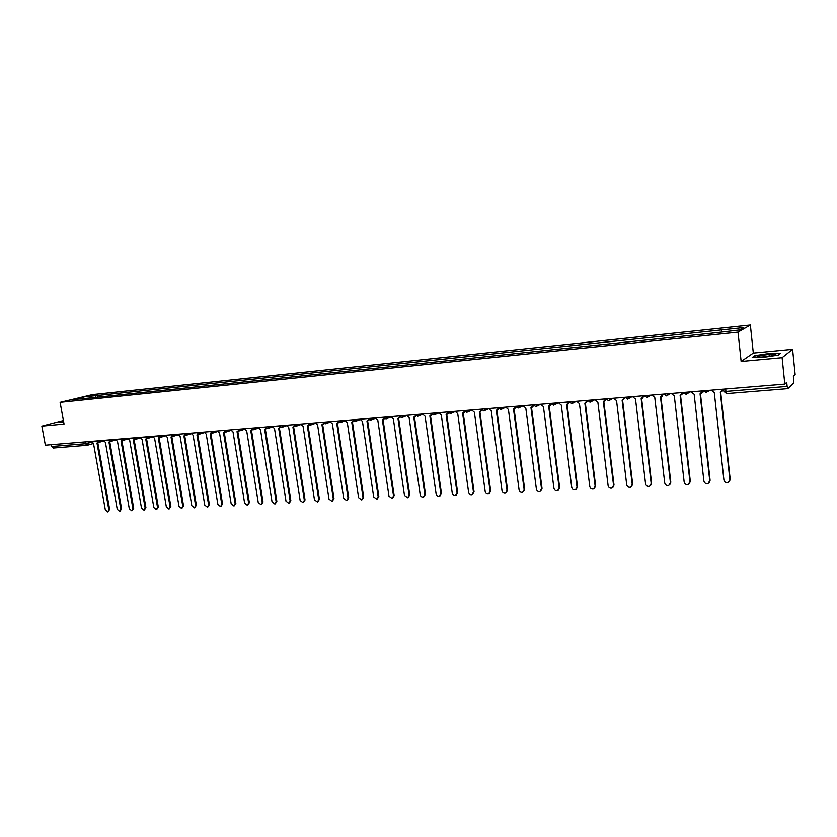 <?xml version="1.0" encoding="UTF-8"?>
<svg xmlns="http://www.w3.org/2000/svg" width="837" height="837" viewBox="0 0 837 837"><rect width="100%" height="100%" fill="white"/><g stroke="black" fill="none" stroke-linecap="round" stroke-linejoin="round"><path stroke-width="1.26" d="M782.114 357.671L792.597 349.322L753.31 353.068L750.36 325.028L92.436 394.625L60.107 402.356L738.004 332.132L741.143 361.458L782.114 357.671L784.813 384.099L45.344 445.179L41.85 426.117L64.041 424.066L60.107 402.356M792.597 349.322L795.15 374.578L793.392 376.2L793.643 383.084L787.826 388.64L726.642 393.61L725.92 391.423L787.136 386.422L787.753 388.671M53.432 448.004L51.768 446.477L85.573 443.715L91.735 442.239M51.444 444.677L51.768 446.477M63.392 420.53L41.85 426.117M787.136 386.422L786.717 382.352L784.813 384.099M721.63 331.85L721.808 329.893L743.748 327.591L739.563 329.977L716.681 332.645L83.742 398.621L72.589 399.573L83.438 396.979L96.035 395.65L95.303 397.418M721.808 329.893L96.035 395.65M750.36 325.028L738.004 332.132M753.31 353.068L741.143 361.458M752.212 357.525L763.899 357.263L778.295 355.087L780.701 353.224L768.973 353.528L754.869 355.652L752.212 357.525M63.518 421.199L59.04 422.371L63.748 422.465M97.856 397.146L97.521 395.294M83.826 398.402L83.438 396.979M769.255 356.227L769.067 354.449M711.199 390.188L714.296 392.679L723.911 480.03C724.539 482.227 725.982 483.064 728.232 482.52L729.885 479.737L720.301 392.187L723.116 389.195M723.178 389.195L722.017 391.528M720.667 392.155L730.209 479.381L729.351 481.652M691.09 391.842L694.155 394.321L703.886 480.993C704.503 483.169 705.915 483.995 708.123 483.472L709.755 480.71L700.056 393.84L702.85 390.869M702.923 390.869L701.699 393.233M700.454 393.798L710.111 480.354L709.19 482.687M671.295 393.484L674.308 395.943L684.153 481.945C684.76 484.089 686.141 484.916 688.317 484.414L689.939 481.662L680.125 395.462L682.898 392.522M682.961 392.511L681.695 394.897M680.544 395.42L690.316 481.306L689.332 483.692M774.8 354.375C771.159 353.653 753.928 356.248 758.176 356.886L758.929 356.97C763.375 357.347 777.217 355.265 775.261 354.511L774.8 354.375M768.314 356.353L764.861 356.74M752.976 357.504L755.246 355.903L768.921 353.842L780.283 353.549M59.72 422.423L63.56 421.429M651.782 395.095L654.764 397.533L664.714 482.886C665.31 485 666.67 485.826 668.805 485.345L670.416 482.604L660.498 397.062L663.239 394.143M663.312 394.143L661.994 396.539M660.927 397.02L670.814 482.248L669.778 484.665M632.573 396.675L635.513 399.103L645.568 483.807C646.154 485.899 647.493 486.715 649.585 486.266L651.186 483.535L641.163 398.642L643.873 395.744M643.946 395.734L642.607 398.15M641.613 398.59L651.594 483.179L650.516 485.627M613.636 398.245L616.545 400.651L626.704 484.717C627.279 486.789 628.597 487.605 630.648 487.165L632.238 484.445L622.111 400.191L624.873 397.449M624.883 397.512L623.502 399.73M622.582 400.138L632.667 484.1L631.537 486.569M594.992 399.783L597.859 402.178L608.112 485.617C608.677 487.657 609.974 488.473 611.983 488.044L613.563 485.345L603.341 401.729L605.936 398.904L608.541 400.661M606.093 399.312L604.68 401.289M603.833 401.666L614.013 485L612.841 487.5M576.609 401.3L579.445 403.675L589.782 486.496C590.347 488.515 591.623 489.331 593.6 488.923L595.159 486.234L584.854 403.235L587.333 400.484M587.553 401.017L586.141 402.817M585.356 403.172L595.63 485.889L594.427 488.4M558.499 402.796L561.303 405.15L571.723 487.364C572.288 489.373 573.533 490.179 575.479 489.781L577.028 487.113L566.628 404.721L568.993 402.032M569.286 402.66L567.873 404.323M567.151 404.648L577.509 486.768L576.274 489.289M540.65 404.271L543.422 406.615L553.927 488.222C554.481 490.21 555.705 491.005 557.62 490.628L559.147 487.971L548.664 406.186L550.913 403.56M551.28 404.261L549.878 405.809M549.208 406.112L559.65 487.626L558.384 490.168M523.052 405.725L525.793 408.048L536.381 489.07C536.925 491.026 538.128 491.832 540.011 491.465L541.529 488.829L530.961 407.629L533.106 405.056M533.535 405.819L532.133 407.263M531.516 407.546L542.041 488.484L540.744 491.026M537.584 404.522L536.036 406.552L533.085 405.077M505.705 407.159L508.415 409.471L519.076 489.907C519.61 491.842 520.802 492.637 522.654 492.292L524.15 489.666L513.51 409.052L514.096 408.958L524.684 489.321L523.366 491.863M516.031 407.347L514.65 408.697M514.096 408.958L515.613 406.688M488.599 408.571L491.277 410.862L502.012 490.733C502.545 492.648 503.717 493.432 505.538 493.098L507.023 490.492L496.31 410.454L498.371 408.289M498.779 408.843L497.408 410.12M496.885 410.36L507.567 490.147L506.228 492.7M471.733 409.963L474.38 412.243L485.188 491.539C485.722 493.443 486.872 494.228 488.662 493.903L490.126 491.309L479.339 411.835L479.894 411.752L490.691 490.963L489.331 493.516M481.767 410.318L480.396 411.532M479.894 411.752L481.369 409.827M455.108 411.333L457.724 413.604L468.605 492.344C469.118 494.217 470.258 495.002 472.016 494.688L473.47 492.104L462.61 413.206L464.598 411.312M464.995 411.762L463.614 412.923M463.227 413.101L474.045 491.769L472.675 494.322M438.714 412.693L441.298 414.943L452.242 493.129C452.754 494.991 453.874 495.766 455.6 495.473L457.044 492.899L446.121 414.545L448.057 412.767M448.465 413.175L447.073 414.284M446.738 414.441L457.63 492.564L456.238 495.106M422.539 414.022L425.091 416.261L436.098 493.914C436.611 495.755 437.709 496.529 439.415 496.236L440.837 493.684L429.852 415.874L431.746 414.2M432.154 414.577L430.773 415.633M430.49 415.759L441.434 493.349L440.032 495.891M406.583 415.34L409.115 417.569L420.174 494.677C420.676 496.498 421.764 497.272 423.438 496.99L424.84 494.458L413.802 417.182L415.654 415.591M416.062 415.947L414.681 416.952M414.451 417.056L425.458 494.123L424.056 496.655M390.848 416.648L393.348 418.856L404.459 495.441L407.682 497.733L409.073 495.211L397.973 418.479L399.783 416.962M400.191 417.297L398.82 418.259M398.632 418.343L409.701 494.887L408.268 497.429M375.321 417.925L377.79 420.122L388.964 496.184L392.135 498.475L393.516 495.964L382.363 419.745L384.12 418.312M384.539 418.626L383.168 419.546M383.032 419.609L394.143 495.63L392.689 498.182M359.994 419.191L362.442 421.377L373.668 496.927L376.796 499.197L378.157 496.707L366.951 421.001L368.678 419.64M369.086 419.923L367.725 420.812M367.631 420.865L378.805 496.372L377.32 498.936M344.875 420.446L347.303 422.612L358.571 497.649L361.657 499.919L363.007 497.44L351.749 422.246L353.434 420.938M353.852 421.21L352.492 422.068M352.44 422.099L363.666 497.105L362.159 499.668M329.966 421.67L332.362 423.825L343.672 498.371L346.727 500.62L348.046 498.161L336.746 423.47L338.389 422.225M338.818 422.486L337.468 423.302L348.715 497.827L347.188 500.39M315.235 422.894L317.61 425.029L328.972 499.082L331.975 501.321L333.293 498.873L321.942 424.673L323.542 423.48M323.971 423.731L322.632 424.516M322.653 424.516L333.973 498.549L332.425 501.112M300.713 424.087L303.057 426.221L314.461 499.783L317.422 502.012L318.719 499.574L307.325 425.866L308.895 424.725M309.334 424.955L307.995 425.719M308.047 425.698L319.41 499.25L317.851 501.813M286.369 425.269L288.692 427.393L300.138 500.474L303.057 502.692L304.344 500.264L292.908 427.048L294.425 425.949M294.875 426.169L293.546 426.901M293.63 426.87L305.034 499.94L303.465 502.503M272.203 426.441L274.505 428.544L285.992 501.154L288.88 503.361L290.136 500.955L278.669 428.209L280.154 427.152M280.615 427.362L279.286 428.073M279.401 428.031L290.847 500.631L289.257 503.183M258.225 427.602L260.495 429.684L272.025 501.823L274.871 504.02L276.126 501.625L264.607 429.35L266.061 428.345M266.532 428.534L265.214 429.224M265.36 429.172L276.838 501.311L275.237 503.864M244.425 428.743L246.674 430.814L258.235 502.493L261.05 504.68L262.284 502.294L250.734 430.48L252.146 429.517M252.628 429.695L251.309 430.364M251.487 430.302L263.006 501.98L261.395 504.523M230.792 429.862L233.021 431.923L244.613 503.152L247.396 505.318L248.61 502.953L237.028 431.599L238.419 430.668M238.901 430.835L237.593 431.484M237.792 431.421L249.342 502.639L247.721 505.182M217.338 430.971L219.545 433.032L231.169 503.801L233.91 505.956L235.113 503.602L223.5 432.708L224.85 431.808M225.341 431.965L224.044 432.593M224.274 432.52L235.856 503.288L234.224 505.83M204.05 432.07L206.226 434.11L217.882 504.439L220.591 506.594L221.784 504.251L210.139 433.796L211.458 432.928M211.96 433.074L210.662 433.692M210.914 433.608L222.537 503.937L220.895 506.469M190.92 433.158L193.085 435.188L204.762 505.067L207.44 507.212L208.612 504.889L196.946 434.874L198.233 434.037M198.746 434.173L197.448 434.769M197.731 434.685L209.376 504.575L207.722 507.096M177.957 434.225L180.091 436.244L191.799 505.694L194.446 507.829L195.607 505.517L183.91 435.931L185.165 435.125M185.699 435.25L184.402 435.836M184.705 435.742L196.371 505.203L194.718 507.714M165.151 435.282L167.264 437.291L178.992 506.312L181.619 508.436L182.759 506.134L171.03 436.987L172.265 436.203M172.809 436.307L171.512 436.893M171.836 436.788L183.533 505.82L181.87 508.331M152.491 436.328L154.594 438.326L166.343 506.919L168.938 509.032L170.057 506.741L158.319 438.023L159.522 437.27M160.076 437.364L158.779 437.939M159.124 437.824L170.842 506.437L169.179 508.927M139.999 437.364L142.07 439.341L153.851 507.525L156.404 509.618L157.523 507.348L145.753 439.048L146.925 438.316M147.5 438.4L146.203 438.965M146.569 438.85L158.308 507.044L156.645 509.534M127.642 438.389L129.704 440.356L141.505 508.122L144.027 510.204L145.125 507.944L133.334 440.053L134.495 439.352M135.071 439.415L133.774 439.98M134.161 439.864L145.92 507.64L144.257 510.12M115.443 439.394L117.483 441.35L129.296 508.708L131.796 510.79L132.884 508.54L121.072 441.057L122.202 440.377M122.798 440.419L121.501 440.984M121.899 440.858L133.69 508.237L132.016 510.706M103.38 440.388L105.41 442.334L117.243 509.294L119.712 511.355L120.779 509.116L108.956 442.051L110.055 441.381M110.672 441.413L109.365 441.978M109.783 441.852L121.585 508.812L119.921 511.281M91.463 441.371L93.472 443.307L105.326 509.869L107.764 511.92L108.82 509.702L96.977 443.024L98.065 442.375M98.693 442.386L97.919 442.773M97.814 442.825L109.637 509.398L107.963 511.846M88.105 441.654L88.387 443.223L87.006 445.305L85.573 443.715L85.248 441.884M787.701 388.65L726.642 393.61L723.932 391.413L725.92 391.423L725.658 388.985M703.268 390.837L703.99 391.978M708.364 390.419L706.041 392.689M683.201 392.501L683.745 393.453M688.223 392.082L685.942 394.332M668.397 393.714L666.158 395.953M648.863 395.336L646.656 397.544M629.623 396.926L627.457 399.123M610.665 398.485L609.043 400.567M591.989 400.034L589.907 402.189M573.586 401.551L571.535 403.696M555.454 403.047L553.435 405.171M519.965 405.976L518.019 408.069M502.598 407.41L500.683 409.492M485.481 408.833L483.598 410.883M468.594 410.224L466.743 412.264M451.959 411.595L450.128 413.624M435.543 412.955L433.744 414.964M419.347 414.294L417.59 416.292M403.382 415.612L401.645 417.59M387.625 416.91L385.92 418.877M372.088 418.197L370.414 420.143M356.75 419.463L355.108 421.398M341.622 420.708L340 422.633M326.702 421.942L325.101 423.857M311.96 423.156L310.391 425.06M297.417 424.359L295.88 426.242M283.073 425.552L281.546 427.414M268.897 426.713L267.401 428.575M254.908 427.874L253.433 429.716M241.098 429.015L239.644 430.846M227.465 430.134L226.032 431.955M214 431.254L212.588 433.053M200.702 432.352L199.311 434.141M187.572 433.43L186.201 435.219M174.598 434.508L173.249 436.276M161.782 435.564L160.463 437.322M149.122 436.611L147.825 438.358M136.619 437.646L135.332 439.373M124.263 438.661L122.997 440.388M112.064 439.676L110.808 441.381M100.001 440.67L98.766 442.365M723.817 391.235L723.681 389.153M524.15 489.666L524.684 489.321M507.023 490.492L507.567 490.147M490.126 491.309L490.691 490.963M473.47 492.104L474.045 491.769M457.044 492.899L457.63 492.564M440.837 493.684L441.434 493.349M424.84 494.458L425.458 494.123M409.073 495.211L409.701 494.887M393.516 495.964L394.143 495.63M378.157 496.707L378.805 496.372M363.007 497.44L363.666 497.105M348.046 498.161L348.715 497.827M333.293 498.873L333.973 498.549M318.719 499.574L319.41 499.25M304.344 500.264L305.034 499.94M290.136 500.955L290.847 500.631M276.126 501.625L276.838 501.311M262.284 502.294L263.006 501.98M248.61 502.953L249.342 502.639M235.113 503.602L235.856 503.288M221.784 504.251L222.537 503.937M208.612 504.889L209.376 504.575M195.607 505.517L196.371 505.203M182.759 506.134L183.533 505.82M170.057 506.741L170.842 506.437M157.523 507.348L158.308 507.044M145.125 507.944L145.92 507.64M132.884 508.54L133.69 508.237M120.779 509.116L121.585 508.812M108.82 509.702L109.637 509.398M703.331 390.837L706.658 392.563M707.882 391.685L709.828 390.293M683.254 392.49L686.528 394.217M687.669 393.442L689.897 391.946M663.479 394.122L666.723 395.838M667.769 395.169L670.27 393.568M644.009 395.734L647.2 397.439M648.183 396.843L650.935 395.158M624.831 397.313L627.98 399.019M628.89 398.485L631.883 396.738M609.88 400.096L613.113 398.286M587.312 400.421L590.388 402.095M591.163 401.676L594.626 399.814M568.961 401.927L572.006 403.601M572.728 403.225L576.4 401.321M550.882 403.424L553.885 405.087M554.565 404.752L558.436 402.806M536.663 406.248L540.65 404.302M515.487 406.353L518.438 407.996M519.024 407.713L523.062 405.809M498.172 407.776L501.091 409.419M501.635 409.167L505.715 407.284M481.097 409.188L483.985 410.821M484.497 410.59L488.62 408.738M464.263 410.58L467.13 412.202M467.601 411.992L471.765 410.172M447.659 411.95L450.494 413.562M450.944 413.373L455.14 411.584M431.285 413.3L434.1 414.901M434.518 414.733L438.755 412.965M415.142 414.639L417.935 416.23M418.322 416.062L422.58 414.336M399.207 415.958L401.98 417.537M402.346 417.391L406.636 415.675M383.492 417.255L386.244 418.824M386.589 418.688L390.9 417.004M367.998 418.531L370.728 420.09M371.053 419.965L375.384 418.312M352.701 419.797L355.411 421.346M355.715 421.231L360.067 419.599M337.604 421.042L340.293 422.58M340.586 422.476L344.959 420.865M322.716 422.277L325.384 423.804M325.656 423.71L330.05 422.11M308.016 423.491L310.673 425.008M310.925 424.914L315.329 423.344M293.505 424.683L296.141 426.2M296.382 426.117L300.807 424.558M279.181 425.866L281.807 427.372M282.038 427.288L286.463 425.761M265.047 427.037L267.652 428.534M267.871 428.46L272.307 426.943M251.09 428.188L253.684 429.674M253.883 429.611L258.33 428.105M237.31 429.329L239.884 430.804M240.083 430.741L244.54 429.266M223.709 430.448L226.272 431.923M226.45 431.861L230.907 430.396M210.265 431.557L212.818 433.022M212.996 432.959L217.463 431.515M196.998 432.656L199.541 434.11M199.698 434.058L204.176 432.624M183.889 433.733L186.421 435.177M186.578 435.135L191.045 433.723M170.947 434.811L173.458 436.244M173.615 436.192L178.082 434.801M158.162 435.868L160.662 437.291M160.809 437.249L165.287 435.868M145.533 436.904L148.023 438.326M148.159 438.285L152.637 436.914M133.052 437.939L135.531 439.341M135.657 439.31L140.135 437.95M120.727 438.954L123.185 440.356M123.311 440.314L127.789 438.975M108.538 439.959L110.997 441.35M111.112 441.319L115.59 439.99M96.506 440.953L98.954 442.344M99.059 442.313L103.537 440.994M93.493 443.453L87.498 445.211M53.223 448.036L87.393 445.242M774.277 355.223L775.261 354.511M97.374 442.951L98.096 442.742"/></g></svg>

